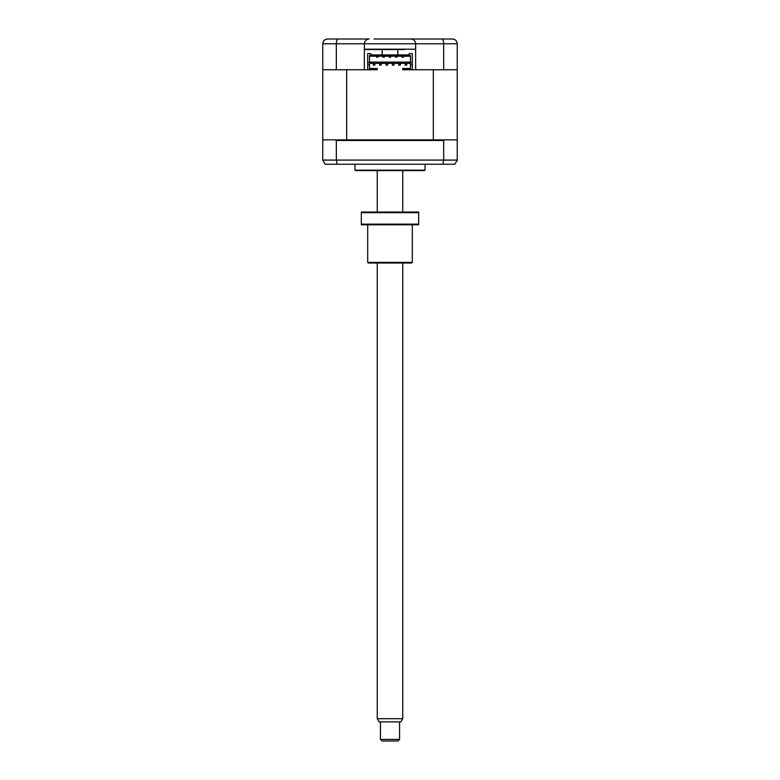 <?xml version="1.0" encoding="UTF-8"?>
<svg xmlns="http://www.w3.org/2000/svg" width="780" height="780" viewBox="0 0 780 780"><rect width="100%" height="100%" fill="white"/><g stroke="black" fill="none" stroke-linecap="round" stroke-linejoin="round"><path stroke-width="1.17" d="M423.618 39L448.948 39M374.069 39L410.875 39C413.751 39.302 415.35 40.901 415.652 43.777L415.652 49.199L364.348 49.199L364.348 69.752L322.764 69.752L322.764 43.777C323.105 40.813 324.704 39.224 327.541 39L350.171 39M364.348 49.199L364.348 43.777C364.65 40.901 366.249 39.302 369.125 39C366.249 39.302 364.65 40.901 364.348 43.777L336.316 43.777C336.433 40.813 336.999 39.224 338.023 39L369.125 39M415.652 43.777C415.35 40.901 413.751 39.302 410.875 39L441.977 39C443.001 39.224 443.566 40.813 443.683 43.777L443.683 69.752L457.236 69.752L457.236 43.777L364.348 43.777M443.683 69.752L415.652 69.752L415.652 49.199M336.316 69.752L336.316 43.777L322.764 43.777M414.833 69.752L402.743 69.752L402.743 69.118L410.475 69.118L410.475 64.974L412.308 64.974L412.308 62.585L410.475 62.585L410.475 64.974M409.12 54.931L409.12 53.654L409.12 54.931L370.88 54.931L370.88 53.654L367.692 53.654L367.692 69.752L365.167 69.752M452.459 39C455.296 39.224 456.895 40.813 457.236 43.777C456.895 40.813 455.296 39.224 452.459 39L441.977 39M417.085 39L405.931 39M327.541 39L338.023 39M421.005 170.605L358.995 170.605M425.051 164.229L425.051 170.176A3.188 3.188 0 0 1 423.462 170.605L356.538 170.605A3.188 3.188 0 0 1 354.949 170.176L354.949 164.229M412.308 64.974L412.308 69.752L433.319 69.752L433.319 139.854L444.473 139.854L443.683 140.488L443.683 160.085L442.835 164.229L454.837 164.229L457.236 160.085L457.129 161.099M443.683 140.488L336.316 140.488L336.316 160.085L457.236 160.085L457.236 140.488L456.602 139.854L457.236 139.854L457.236 69.752M322.764 69.752L322.764 139.854L323.398 139.854L322.764 140.488L322.764 160.085L336.316 160.085L337.165 164.229L442.835 164.229M325.162 164.229L322.764 160.085L325.162 164.229L337.165 164.229M323.398 139.854L335.527 139.854L336.316 140.488M410.475 62.585L410.475 55.575L369.525 55.575L369.525 69.118L377.257 69.118L377.257 69.752L346.681 69.752L346.681 139.854L335.527 139.854M444.473 139.854L456.602 139.854M425.051 170.176L354.949 170.176M404.372 49.199A1.589 1.589 0 0 0 404.342 49.52L370.88 49.52M375.628 49.199A1.589 1.589 0 0 1 375.658 49.52L364.348 49.52M400.354 65.13L400.354 63.541L398.765 63.541L398.765 65.13L398.765 63.541L400.354 63.541L400.354 65.13L398.765 65.13L400.354 65.13M393.988 65.13L393.988 63.541L392.389 63.541L392.389 65.13L392.389 63.541L393.988 63.541L393.988 65.13L392.389 65.13L393.988 65.13M381.235 65.13L381.235 63.541L379.645 63.541L379.645 65.13L381.235 65.13M406.731 65.13L406.731 63.541L405.132 63.541L405.132 65.13L405.132 63.541L406.731 63.541L406.731 65.13L405.132 65.13L406.731 65.13M374.868 65.13L374.868 63.541L373.269 63.541L373.269 65.13L373.269 63.541L374.868 63.541L374.868 65.13L373.269 65.13L374.868 65.13M377.257 69.118L377.257 68.474L369.525 68.474M376.535 57.164L376.535 56.209L376.535 57.164L377.969 57.164L377.969 56.209L377.969 57.164L376.535 57.164M382.912 57.164L384.345 57.164L384.345 56.209L384.345 57.164L382.912 57.164L382.912 56.209L382.912 57.164M389.279 57.164L389.279 56.209L389.279 57.164L390.721 57.164L390.721 56.209L390.721 57.164L389.279 57.164M395.655 57.164L395.655 56.209L395.655 57.164L397.088 57.164L397.088 56.209L397.088 57.164L395.655 57.164M402.031 57.164L402.031 56.209L402.031 57.164L403.465 57.164L403.465 56.209L403.465 57.164L402.031 57.164M369.525 62.098L410.475 62.098M369.525 56.209L410.475 56.209M410.475 68.474L402.743 68.474L402.743 69.118M369.525 64.974L367.692 64.974M369.525 62.585L367.692 62.585M412.308 62.585L412.308 53.654L409.12 53.654M370.88 53.654L370.88 54.931M370.88 62.098L370.88 63.375L370.88 62.098M409.12 63.375L409.12 62.098L409.12 63.375M346.681 139.854L433.319 139.854M410.475 63.375L369.525 63.375M386.012 65.13L387.611 65.13L387.611 63.541L386.012 63.541L386.012 65.13L386.012 63.541L387.611 63.541L387.611 65.13L386.012 65.13M382.19 49.52L382.19 54.931M382.19 62.098L382.19 63.375M397.81 49.52L397.81 54.931M397.81 62.098L397.81 63.375M402.743 718.692L400.91 721.88L379.09 721.88L377.257 718.692L402.743 718.692L402.743 263.016M399.555 739.411L397.966 741L382.034 741L380.445 739.411L399.555 739.411L399.555 721.88M367.692 262.382L412.308 262.382L411.665 263.016L368.335 263.016L367.692 262.382L367.692 224.776M412.308 262.382L412.308 224.776M361.325 224.143L418.675 224.143L418.675 212.667L361.325 212.667L361.325 224.776L418.675 224.776L418.675 224.143M361.325 212.667L361.325 212.033L418.675 212.033L418.675 212.667M377.257 718.692L377.257 263.016M377.257 212.033L377.257 170.605M380.445 739.411L380.445 721.88M402.743 212.033L402.743 170.605"/></g></svg>
